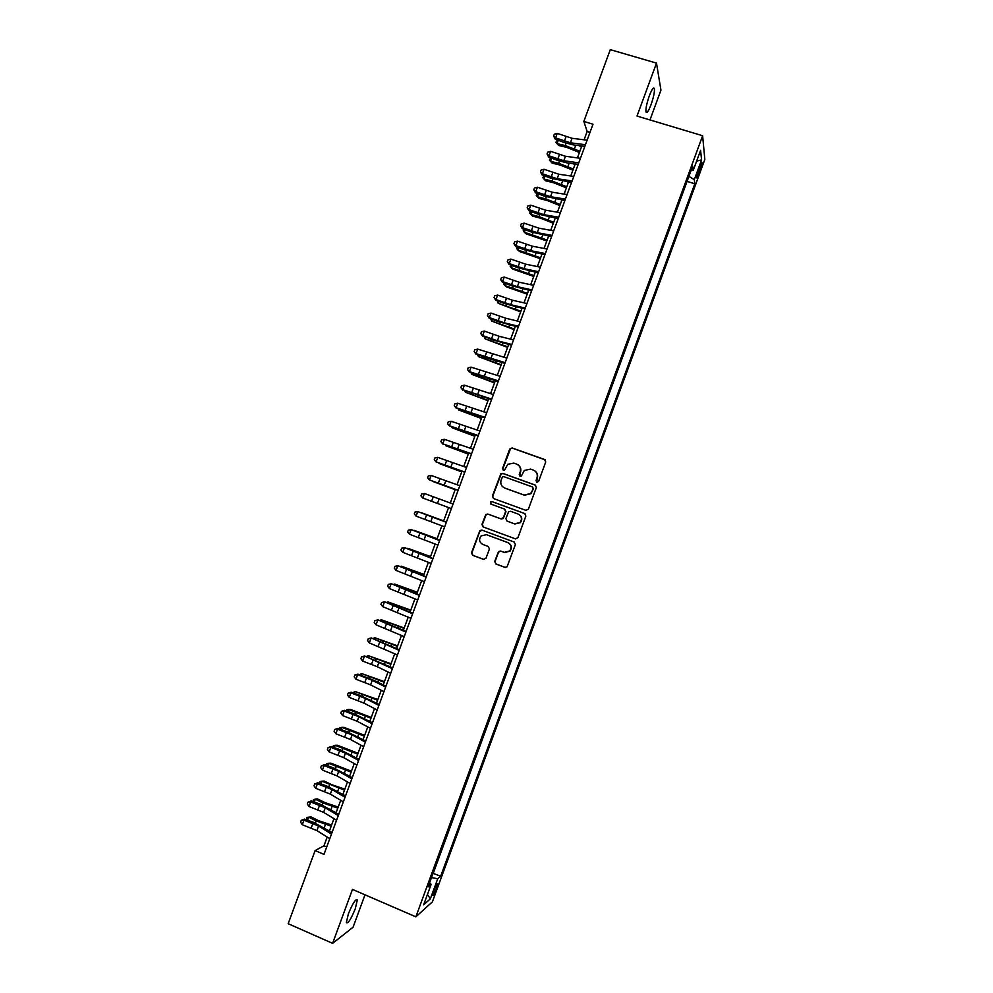 <?xml version="1.0" encoding="UTF-8"?>
<svg xmlns="http://www.w3.org/2000/svg" width="993" height="993" viewBox="0 0 993 993"><rect width="100%" height="100%" fill="white"/><g stroke="black" fill="none" stroke-linecap="round" stroke-linejoin="round"><path stroke-width="1.49" d="M536.841 482.263L538.578 481.431L545.728 461.968L544.598 459.498L512.127 447.955L509.67 449.134L502.545 468.497L503.327 470.223L504.667 469.95L507.746 464.302L513.865 463.11L516.559 464.079C519.922 465.68 521.126 468.311 520.171 471.985L519.252 474.493L520.047 476.23L521.424 475.932L524.316 470.446L530.622 469.106L533.328 470.074C536.716 471.687 537.921 474.331 536.965 478.005L536.046 480.525L536.841 482.263M355.283 908.732L357.306 900.006C355.742 898.578 352.763 903.208 348.357 913.895L346.334 922.634C347.947 923.999 350.926 919.357 355.283 908.732M651.023 104.749C653.518 97.55 654.648 92.237 654.412 88.787C653.655 86.739 651.967 89.072 649.335 95.8C646.828 103.036 645.698 108.349 645.946 111.75C646.716 113.785 648.404 111.439 651.023 104.749M436.61 888.387L437.776 883.956C437.255 883.311 435.964 885.582 433.904 890.758L432.737 895.19C433.271 895.81 434.562 893.539 436.61 888.387M494.713 561.479L495.842 563.974L504.94 567.375L507.063 566.829L515.379 544.561L514.25 542.054L481.903 530.101L479.904 530.535L471.514 552.803L472.631 555.298L483.541 559.382L486.011 558.215L489.412 548.98L488.283 546.485L482.871 544.474C479.234 542.29 478.638 539.435 481.096 535.897L486.458 534.693L507.758 542.575C511.308 544.636 511.978 547.428 509.757 550.966L504.146 552.381L500.596 551.053L498.523 551.562L494.713 561.479L496.19 564.049L505.4 567.487M649.981 119.942L660.941 90.152L656.497 63.105L637.01 116.057L702.622 135.731L415.868 916.824L352.465 889.393L332.605 943.35L288.169 923.701L315.116 850.579L323.991 854.39L592.995 124.224L583.834 121.444L587.148 131.486L584.083 139.814M656.497 63.105L610.285 49.65L583.834 121.444M525.905 510.34L528.388 509.161L536.344 487.526L535.202 485.043L502.781 473.376L500.857 473.748L492.391 496.066L493.521 498.536L525.905 510.34M525.868 516.037L517.912 537.685L515.429 538.851L483.07 526.911L481.965 524.428L485.838 514.461L487.811 514.039L500.894 518.842L503.364 517.676L505.623 511.544L504.494 509.061L490.865 504.084L490.43 501.813L491.808 501.527L524.726 513.542L525.868 516.037M699.792 166.39L696.503 177.635C696.726 178.554 697.471 177.35 698.749 174.036L702.014 162.79C701.803 161.871 701.058 163.075 699.792 166.39M702.622 135.731L704.831 159.463L432.377 901.867L415.868 916.824M433.047 873.331L440.669 876.236L694.815 183.767L694.306 179.659L688.906 176.382M440.669 876.236L437.739 878.718L430.366 898.814L423.651 904.797L431.173 884.279L428.057 886.923L692.667 166.116L693.201 170.486L700.599 150.303L701.567 159.898L694.306 179.659M433.308 873.12L687.181 181.074M332.605 943.35L353.074 927.214L364.99 894.817M327.194 837.025L323.966 845.8L315.116 850.579M581.811 145.983L577.417 157.899M575.183 163.982L570.752 175.984M568.542 182.004L564.086 194.094M561.901 200.027L557.408 212.204M555.261 218.05L550.73 230.314M548.608 236.086L544.052 248.449M541.967 254.134L537.374 266.571M535.314 272.181L530.696 284.718M528.661 290.241L524.006 302.865M521.995 308.314L517.316 321.024M515.342 326.387L510.625 339.184M508.677 344.472L503.935 357.356M502.011 362.557L497.232 375.528M495.346 380.654L490.53 393.712M488.68 398.752L483.827 411.909M482.002 416.861L477.124 430.106M475.324 434.984L470.421 448.315M468.646 453.118L463.706 466.524M461.968 471.241L456.991 484.758M455.278 489.388L450.276 502.979M448.588 507.547L443.573 521.151M441.873 525.781L436.883 539.311M435.145 544.027L430.192 557.483M428.417 562.286L423.49 575.667M421.69 580.545L416.787 593.851M414.962 598.816L410.084 612.036M408.222 617.1L403.381 630.245M401.495 635.383L396.679 648.441M394.755 653.679L389.964 666.663M388.002 671.976L383.248 684.885M381.262 690.284L376.533 703.118M374.51 708.605L369.818 721.352M367.758 726.926L363.09 739.599M361.005 745.259L356.363 757.845M354.253 763.592L349.635 776.116M347.488 781.938L342.908 794.375M340.723 800.296L336.143 812.634M333.958 818.654L329.44 830.942M590.003 132.354L587.148 131.486M326.722 846.979L323.966 845.8M687.23 181.434L694.815 183.767M691.041 170.535L693.201 170.486M431.173 884.279L429.535 882.901M431.483 877.601L437.739 878.718M696.639 161.102L701.567 159.898M430.366 898.814L427.412 894.556M536.729 482.213L537.263 478.204C538.156 475.175 537.35 472.73 534.855 470.881M518.011 464.823C520.555 466.66 521.387 469.106 520.493 472.184L519.96 476.193M545.256 459.896L512.462 448.191L510.588 448.538L502.88 468.696L503.277 470.198M535.699 485.316L503.116 473.574L501.204 473.946L492.751 496.227L493.546 498.548M533.067 488.63L532.273 486.893L503.811 476.64L502.458 476.901L501.105 480.103C500.149 483.765 501.353 486.409 504.705 488.022L524.155 495.06L530.672 493.533L533.365 488.804L532.645 487.104M533.365 488.804L530.97 493.707L524.465 495.222L505.04 488.196M515.615 538.914L483.07 526.911M504.729 509.161L505.958 511.693L503.265 518.52L501.242 518.979L488.171 514.188L486.198 514.61L482.325 524.552L483.442 527.035M525.024 513.679L492.156 501.688L490.79 501.974L490.989 504.134M514.535 523.845L520.071 522.504C522.392 518.954 521.747 516.137 518.135 514.051L510.613 511.296L508.59 511.755L505.884 518.594L507.013 521.089L514.858 523.981L520.394 522.628C522.678 519.19 522.082 516.397 518.631 514.25M514.858 523.981L507.349 521.226M500.584 551.053L498.474 552.307L495.073 561.554M504.792 552.567L510.092 551.053C512.314 547.528 511.643 544.735 508.093 542.674L507.758 542.575M486.409 534.668L508.093 542.674M482.039 530.15L479.818 531.379L471.898 552.89L473.016 555.385L483.988 559.481M579.403 152.5L566.767 147.374L558.637 145.475L555.857 142.359L557.458 139.988M558.277 140.298L557.048 143.637L565.191 145.537L579.862 151.259M578.845 145.599L581.501 146.827M555.857 142.359L558.637 145.475M585.448 144.717L570.416 142.793L555.596 137.878L555.236 139.144L563.999 142.446L573.011 144.841L584.827 146.368M587.111 140.187L572.067 138.3L557.247 133.397L555.596 137.878L553.647 136.041L554.305 134.241L557.247 133.397M555.236 139.144L553.647 136.041M572.887 170.188L560.238 165.074L552.133 163.125L550.519 161.35L558.649 163.299L573.333 168.996M551.686 158.172L550.519 161.35L549.34 160.034L550.73 157.813M573.048 163.684L574.959 164.565M566.37 187.876L553.709 182.786L545.616 180.788L543.978 179.063L552.096 181.061L566.792 186.758M545.095 176.046L543.978 179.063L542.811 177.722L543.99 175.637M567.326 181.818L568.418 182.315M559.853 205.576L547.18 200.499L539.1 198.451L537.449 196.788L545.542 198.836L560.251 204.508M538.491 193.945L537.449 196.788L536.294 195.422L537.238 193.474M553.337 223.276L540.639 218.224L532.583 216.126L530.907 214.513L538.988 216.611L553.697 222.283M531.9 211.832L530.907 214.513L529.765 213.123L530.485 211.31M578.77 162.84L563.788 160.754L548.98 155.814L548.645 157.018L557.408 160.32L566.407 162.753L578.187 164.404M580.433 158.309L565.439 156.261L550.631 151.333L548.98 155.814L547.044 153.952L547.702 152.165L550.631 151.333M548.645 157.018L547.044 153.952M572.092 180.962L557.16 178.715L542.364 173.763L542.054 174.905L550.817 178.206L571.534 182.451M573.755 176.431L558.823 174.222L544.015 169.269L542.364 173.763L540.428 171.876L541.086 170.088L544.015 169.269M542.054 174.905L540.428 171.876M565.402 199.109L550.544 196.701L535.748 191.711L535.45 192.803L544.214 196.093L564.893 200.512M567.077 194.566L552.195 192.208L537.399 187.218L535.748 191.711L533.812 189.812L534.47 188.025L537.399 187.218M535.45 192.803L533.812 189.812M558.724 217.244L543.916 214.687L529.12 209.672L528.847 210.69L537.623 213.979L558.24 218.572M560.387 212.713L545.567 210.181L530.771 205.179L529.12 209.672L527.196 207.76L527.854 205.961L530.771 205.179M528.847 210.69L527.196 207.76M546.808 240.989L526.067 233.814L524.366 232.25L547.155 240.058M525.297 229.743L524.366 232.25L523.237 230.823L523.832 229.197M552.034 235.403L537.275 232.672L522.492 227.645L522.244 228.601L531.019 231.89L551.574 236.644M553.709 230.86L538.938 228.179L524.155 223.152L522.492 227.645L520.58 225.709L521.238 223.909L524.155 223.152M522.244 228.601L520.58 225.709M540.279 258.701L519.538 251.502L517.825 250L540.602 257.832M518.694 247.654L517.825 250L516.695 248.535L517.229 247.108M545.343 253.563L530.647 250.67L515.864 245.619L515.64 246.512L524.416 249.802L544.921 254.717M547.019 249.02L532.298 246.177L517.527 241.125L515.864 245.619L513.952 243.657L514.622 241.87L517.527 241.125M515.64 246.512L513.952 243.657M533.75 276.426L513.021 269.202L511.283 267.75L534.048 275.62M512.078 265.578L511.283 267.75L510.166 266.261L510.625 265.032M538.653 271.722L524.006 268.681L509.235 263.592L509.037 264.436L517.812 267.713L538.256 272.802M540.329 267.179L525.669 264.175L510.886 259.099L509.235 263.592L507.324 261.631L507.994 259.831L510.886 259.099M509.037 264.436L507.324 261.631M527.209 294.164L506.492 286.903L504.729 285.512L527.494 293.419M505.474 283.502L504.729 285.512L503.625 283.998L504.01 282.955M531.95 289.894L517.365 286.692L502.595 281.59L502.421 282.36L511.196 285.636L531.59 290.887M533.626 285.351L519.029 282.186L504.258 277.084L502.595 281.59L500.695 279.592L501.366 277.804L504.258 277.084M502.421 282.36L500.695 279.592M520.68 311.901L498.176 303.275L520.928 311.219M498.858 301.438L498.176 303.275L497.394 300.891M514.138 329.651L491.622 321.049L514.362 329.031M492.243 319.374L491.622 321.049L490.778 318.827M507.597 347.401L485.068 338.836L507.808 346.842M485.627 337.322L485.068 338.836L484.162 336.776M501.055 365.163L478.514 356.624L501.229 364.667M478.998 355.283L478.514 356.624L477.534 354.737M494.502 382.938L471.948 374.411L494.663 382.504M472.383 373.244L471.948 374.411L470.918 372.698M487.948 400.713L465.382 392.223L488.097 400.34M465.754 391.217L465.382 392.223L464.476 390.745M481.406 418.5L458.816 410.022L481.518 418.19M459.126 409.19L458.816 410.022L458.096 408.806M474.853 436.287L452.249 427.846L474.939 436.039M452.485 427.176L452.249 427.846L451.691 426.878M468.286 454.086L445.671 445.671L468.361 453.9M461.733 471.886L439.092 463.495L461.77 471.762M455.166 489.698L432.514 481.344L455.191 489.636M525.26 308.078L510.725 304.714L495.966 299.576L495.805 300.296L504.593 303.573L524.925 308.984M526.935 303.535L512.388 300.209L497.617 295.082L495.966 299.576L494.067 297.577L494.737 295.777L497.617 295.082M495.805 300.296L494.067 297.577M518.557 326.263L504.084 322.75L489.326 317.586L489.189 318.244L497.977 321.509L518.247 327.094M520.233 321.72L505.735 318.232L490.976 313.08L489.326 317.586L487.439 315.563L488.097 313.763L490.976 313.08M489.189 318.244L487.439 315.563M511.854 344.459L497.431 340.785L482.685 335.597L491.361 339.457L511.581 345.204M513.53 339.916L499.094 336.267L484.336 331.091L482.685 335.597L480.798 333.549L481.468 331.749L484.336 331.091M482.573 336.193L480.798 333.549M505.152 362.668L476.032 353.62L484.745 357.418L504.903 363.326M506.827 358.113L477.695 349.114L476.032 353.62L474.157 351.559L474.828 349.747L477.695 349.114M475.945 354.141L474.157 351.559M498.436 380.878L469.391 371.643L478.117 375.379L498.225 381.461M500.112 376.322L471.054 367.137L469.391 371.643L467.517 369.557L468.187 367.758L471.054 367.137M469.329 372.114L467.517 369.557M491.721 399.099L462.738 389.678L491.547 399.596M493.397 394.544L464.401 385.172L462.738 389.678L460.876 387.58L461.546 385.781L464.401 385.172M462.701 390.075L460.876 387.58M485.006 417.321L456.085 407.713L484.857 417.743M486.694 412.765L457.748 403.208L456.085 407.713L454.235 405.603L454.893 403.791L457.748 403.208M456.072 408.061L454.235 405.603M478.291 435.555L449.432 425.761L478.167 435.89M479.967 430.999L451.095 421.255L449.432 425.761L447.582 423.626L448.24 421.826L451.095 421.255M449.432 426.047L447.582 423.626M471.576 453.801L442.766 443.821L471.476 454.049M473.251 449.246L444.43 439.303L442.766 443.821L440.929 441.662L441.587 439.862L444.43 439.303M442.804 444.045L440.929 441.662M464.848 472.047L436.101 461.882L464.786 472.209M466.524 467.492L437.776 457.363L436.101 461.882L434.276 459.709L434.934 457.91L437.776 457.363M436.163 462.043L434.276 459.709M458.121 490.306L429.448 479.954L458.096 490.393M459.809 485.738L431.111 475.436L429.448 479.954L427.611 477.77L428.281 475.957L431.111 475.436M429.522 480.053L427.611 477.77M451.393 508.577L422.77 498.039L424.445 493.509L421.615 494.017L420.958 495.83L422.77 498.039M453.069 504.01L424.445 493.509M443.672 520.891L421.007 512.574L443.66 520.94M437.106 538.727L414.416 530.436L437.057 538.839M430.528 556.564L407.825 548.297L430.466 556.738M423.961 574.413L401.234 566.171L423.862 574.649M400.229 566.531L401.234 566.171L400.998 566.817M444.665 526.849L416.104 516.124L417.768 511.594L414.95 512.078L414.292 513.89L416.104 516.124M446.341 522.281L417.768 511.594L446.366 522.206M437.925 545.12L409.426 534.209L411.102 529.691L408.284 530.163L411.239 529.617L439.663 540.403M439.614 540.552L411.239 529.617M409.426 534.209L407.626 531.963L408.284 530.163M431.185 563.416L402.761 552.319L404.424 547.788L401.619 548.235L404.585 547.652L432.96 558.612M432.874 558.836L404.585 547.652M402.761 552.319L400.949 550.048L401.619 548.235M424.445 581.712L396.083 570.416L397.746 565.898L394.953 566.333L397.932 565.687L426.245 576.821M426.134 577.132L397.932 565.687M396.083 570.416L394.283 568.133L394.953 566.333M417.383 592.262L394.643 584.058L417.271 592.56M393.34 584.505L394.643 584.058L394.345 584.865M417.705 600.008L389.393 588.539L391.068 584.008L388.275 584.43L391.279 583.747L419.542 595.03M419.394 595.44L391.279 583.747M389.393 588.539L387.605 586.23L388.275 584.43M410.792 610.124L388.052 601.944L410.655 610.484M386.438 602.466L388.052 601.944L387.68 602.925M410.953 618.316L382.715 606.661L384.39 602.13L381.597 602.528L384.614 601.808L412.827 613.252M412.641 613.748L384.614 601.808M382.715 606.661L380.927 604.34L381.597 602.528M404.213 627.986L381.449 619.831L404.052 628.42M379.549 620.451L381.449 619.831L381.027 620.985M404.213 636.637L376.024 624.796L377.7 620.253L374.92 620.637L377.948 619.868L406.112 631.486M405.901 632.057L377.948 619.868M376.024 624.796L374.249 622.45L374.92 620.637M397.622 645.872L374.845 637.742L397.448 646.356M372.884 638.524L374.845 637.742L374.361 639.058M397.461 654.97L369.334 642.93L371.01 638.4L368.242 638.76L371.295 637.94L399.385 649.732M399.149 650.378L371.295 637.94M369.334 642.93L367.571 640.572L368.242 638.76M391.043 663.746L368.242 655.653L390.832 664.305M366.218 656.609L368.242 655.653L367.695 657.143M390.708 673.304L377.29 666.713L362.644 661.077L364.319 656.534L361.551 656.882L364.617 656.025L392.669 667.979M392.396 668.711L364.617 656.025M362.644 661.077L360.881 658.694L361.551 656.882M384.44 681.645L361.638 673.564L384.217 682.265M359.553 674.694L361.638 673.564L361.018 675.228M383.943 691.637L370.588 684.885L355.953 679.224L357.629 674.694L354.861 675.017L357.952 674.11L375.416 680.962L385.942 686.237M385.632 687.057L372.263 680.342L357.629 674.694L357.952 674.11M355.953 679.224L354.191 676.829L354.861 675.017M377.849 699.544L355.022 691.488L377.601 700.226M352.875 692.791L355.022 691.488L354.352 693.325M377.191 709.995L363.885 703.081L349.251 697.384L350.926 692.853L348.171 693.164L351.274 692.208L360.124 695.423L379.214 704.496M378.879 705.402L365.561 698.526L350.926 692.853L351.274 692.208M349.251 697.384L347.5 694.976L348.171 693.164M371.258 717.442L350.666 709.499L348.419 709.424L370.985 718.187M346.197 710.889L346.582 709.871L348.419 709.424L347.674 711.422M370.426 728.341L357.182 721.266L342.56 715.556L344.236 711.013L341.48 711.311L344.596 710.305L353.458 713.52L372.474 722.767M372.114 723.76L358.858 716.723L344.236 711.013L344.596 710.305M342.56 715.556L340.81 713.123L341.48 711.311M364.654 735.354L344.075 727.385L341.803 727.36L364.357 736.161M339.519 728.999L339.978 727.782L341.803 727.36L340.996 729.532M363.661 746.711L350.479 739.475L335.857 733.728L337.533 729.185L334.778 729.47L337.918 728.428L346.78 731.63L365.747 741.039M365.35 742.119L352.155 734.919L337.533 729.185L337.918 728.428M335.857 733.728L334.107 731.282L334.778 729.47M358.051 753.277L337.483 745.284L335.187 745.309L357.728 754.146M332.841 747.121L333.363 745.706L335.187 745.309L334.318 747.655M356.884 765.082L343.764 757.684L329.142 751.912L330.818 747.369L328.087 747.63L331.24 746.537L340.102 749.74L359.007 759.335M358.585 760.489L345.44 753.128L330.818 747.369L331.24 746.537M329.142 751.912L327.417 749.442L328.087 747.63M351.448 771.201L330.88 763.17L328.559 763.257L351.1 772.144M326.163 765.243L326.759 763.629L328.559 763.257L327.628 765.777M350.119 783.465L337.049 775.893L322.44 770.109L324.115 765.553L321.384 765.802L324.55 764.672L333.425 767.862L352.267 777.618M351.807 778.86L338.725 771.338L324.115 765.553L324.55 764.672M322.44 770.109L320.714 767.614L321.384 765.802M344.844 789.137L331.823 784.731L324.277 781.081L321.943 781.218L344.472 790.143M319.498 783.39L320.143 781.553L321.943 781.218L320.95 783.911M343.342 801.847L330.334 794.115L315.724 788.305L317.4 783.75L314.682 783.974L317.872 782.794L326.734 785.997L345.527 795.927M345.043 797.255L332.01 789.559L317.4 783.75L317.872 782.794M315.724 788.305L314.011 785.798L314.682 783.974M338.228 807.073L325.195 802.692L317.673 798.993L315.315 799.191L322.862 802.903L337.831 808.141M312.969 801.587L313.527 799.489L315.315 799.191L314.26 802.046M336.565 820.243L323.606 812.348L309.009 806.515L310.697 801.959L307.967 802.17L311.181 800.941L320.044 804.131L338.787 814.235M338.265 815.638L325.294 807.793L310.697 801.959L311.181 800.941M309.009 806.515L307.296 803.982L307.967 802.17M331.612 825.022L318.579 820.665L311.07 816.916L308.686 817.165L316.208 820.926L331.203 826.151M306.427 819.784L306.911 817.438L308.686 817.165L307.569 820.193M328.509 830.359L329.539 830.657M329.788 838.651L316.891 830.595L302.294 824.724L303.97 820.168L301.264 820.355L304.479 819.088L313.354 822.278L332.034 832.544M331.488 834.046L318.567 826.027L303.97 820.168L304.479 819.088M302.294 824.724L300.594 822.179L301.264 820.355M698.588 169.642L700.177 170.126M697.285 173.589L698.749 174.036M566.06 143.178L565.191 145.537M575.779 145.201L574.463 148.764M570.416 142.793L572.067 138.3M564.384 141.192L566.035 136.711M559.469 161.052L558.649 163.299M569.163 163.137L567.909 166.526M552.878 178.939L552.096 181.061M562.547 181.098L561.368 184.301M546.287 196.825L545.542 198.836M555.931 199.047L554.814 202.088M539.683 214.724L538.988 216.611M549.315 217.02L548.26 219.875M563.788 160.754L565.439 156.261M557.768 159.128L559.419 154.635M557.16 178.715L558.823 174.222M551.152 177.064L552.803 172.583M550.544 196.701L552.195 192.208M544.536 195.013L546.187 190.532M543.916 214.687L545.567 210.181M537.921 212.974L539.571 208.48M533.092 232.623L532.434 234.398M542.687 234.993L541.694 237.662M537.275 232.672L538.938 228.179M531.292 230.935L532.956 226.441M526.489 250.534L525.868 252.197M536.059 252.967L535.14 255.474M530.647 250.67L532.298 246.177M524.664 248.908L526.327 244.415M519.873 268.458L519.314 269.997M529.43 270.952L528.574 273.286M524.006 268.681L525.669 264.175M518.036 266.894L519.699 262.388M513.269 286.381L512.748 287.796M522.802 288.951L522.008 291.098M517.365 286.692L519.029 282.186M511.407 284.879L513.071 280.374M506.653 304.317L506.182 305.621M516.161 306.961L515.441 308.922M500.05 322.253L499.603 323.445M509.533 324.972L508.875 326.747M493.434 340.202L493.037 341.269M502.892 342.982L502.297 344.596M486.806 358.163L486.458 359.106M496.239 361.005L495.718 362.433M480.19 376.124L479.88 376.955M489.599 379.041L489.139 380.294M473.562 394.097L473.301 394.804M482.946 397.076L482.561 398.156M476.305 415.124L475.97 416.017M469.652 433.184L469.391 433.891M510.725 304.714L512.388 300.209M504.779 302.865L506.43 298.372M504.084 322.75L505.735 318.232M498.138 320.863L499.802 316.37M497.431 340.785L499.094 336.267M491.498 338.874L493.161 334.38M490.778 358.821L492.441 354.315M484.857 356.897L486.52 352.391M484.125 376.881L485.788 372.363M478.216 374.92L479.88 370.414M477.472 394.929L479.135 390.423M471.563 392.943L473.227 388.437M470.806 413.001L472.482 408.483M464.91 410.99L466.573 406.472M464.153 431.074L465.816 426.556M458.257 429.026L459.92 424.52M457.488 449.159L459.151 444.628M451.604 447.086L453.267 442.568M450.822 467.244L452.485 462.726M444.951 465.146L446.614 460.628M444.144 485.341L445.82 480.811M438.285 483.219L439.949 478.7M437.479 503.439L439.142 498.92M431.62 501.291L433.283 496.773M418.239 572.676L417.991 573.358M430.801 521.548L432.464 517.03M424.954 519.376L426.618 514.846M424.123 539.671L425.786 535.14M418.289 537.461L419.952 532.943M417.445 557.793L419.108 553.262M411.611 555.559L413.287 551.041M410.754 575.928L412.43 571.397M404.945 573.669L406.609 569.138M411.636 590.612L411.313 591.48M404.064 594.075L405.74 589.532M398.267 591.778L399.931 587.248M395.773 605.109L395.524 605.804M405.02 608.56L404.635 609.603M397.374 612.222L399.049 607.679M391.577 609.901L393.253 605.37M389.157 623.045L388.859 623.865M398.404 626.509L397.945 627.737M390.683 630.381L392.359 625.838M384.899 628.023L386.575 623.492M382.541 641.006L382.193 641.937M391.776 644.469L391.267 645.884M383.993 648.541L385.669 643.998M378.209 646.158L379.885 641.627M375.925 658.967L375.528 660.01M385.16 662.443L384.576 664.032M377.29 666.713L378.966 662.17M371.519 664.305L373.194 659.762M369.297 676.928L368.862 678.107M378.532 680.416L377.886 682.191M370.588 684.885L372.263 680.342M364.828 682.452L366.504 677.921M362.668 694.901L362.197 696.192M371.903 698.402L371.183 700.363M363.885 703.081L365.561 698.526M358.138 700.611L359.814 696.068M356.04 712.887L355.519 714.302M365.275 716.4L364.493 718.535M357.182 721.266L358.858 716.723M351.435 718.783L353.111 714.24M349.412 730.873L348.841 732.412M358.647 734.398L357.79 736.707M350.479 739.475L352.155 734.919M344.745 736.955L346.42 732.412M342.771 748.871L342.163 750.522M352.006 752.396L351.088 754.903M343.764 757.684L345.44 753.128M338.042 755.127L339.718 750.584M336.143 766.869L335.485 768.656M345.365 770.407L344.385 773.088M337.049 775.893L338.725 771.338M331.327 773.324L333.015 768.768M329.502 784.88L328.795 786.779M338.725 788.43L337.67 791.297M330.334 794.115L332.01 789.559M324.624 791.508L326.3 786.965M322.862 802.903L322.117 804.926M332.084 806.453L330.967 809.506M323.606 812.348L325.294 807.793M317.909 809.717L319.597 805.162M316.208 820.926L315.426 823.073M325.443 824.488L324.252 827.728M316.891 830.595L318.567 826.027M311.206 827.926L312.882 823.371M356.226 899.546L357.306 900.006M653.046 88.389L654.412 88.787"/></g></svg>
